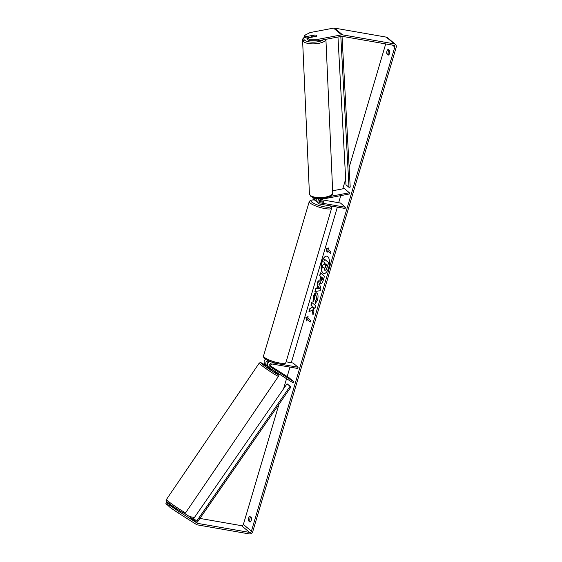 <?xml version="1.0" encoding="UTF-8"?>
<svg xmlns="http://www.w3.org/2000/svg" width="562" height="562" viewBox="0 0 562 562"><rect width="100%" height="100%" fill="white"/><g stroke="black" fill="none" stroke-linecap="round" stroke-linejoin="round"><path stroke-width="0.84" d="M332.648 190.771L344.337 188.551L349.36 192.766L329.943 196.454M319.954 198.442A3.147 2.726 130 0 0 318.773 203.549L317.066 202.116A3.147 2.726 -50 0 1 316.778 198.253M318.773 203.549A3.147 2.726 130 0 0 319.926 204.083L345.124 208.474L345.482 207.252L320.291 202.854A1.834 1.588 130 0 1 320.719 199.433L349.409 193.988L349.36 192.766M312.872 197.367A3.147 2.726 130 0 0 313.751 199.334L315.458 200.767A3.147 2.726 130 0 0 316.42 201.259M315.795 198.73L316.455 198.85M320.389 199.531L340.467 203.03L345.482 207.252M319.335 200.486L322.061 200.957A2.62 0.59 -163.5 0 1 323.993 202.137A2.62 0.59 -163.5 0 1 323.67 202.313L319.104 201.512M314.706 197.901A3.147 2.726 130 0 0 315.458 200.767M315.851 198.126A1.834 1.588 130 0 0 316.216 199.686M270.427 366.593L273.055 368.194L270.336 366.206M267.758 366.122L266.943 365.609A3.147 2.726 -50 0 1 266.69 365.419A3.147 2.726 -50 0 1 267.695 360.39M293.062 382.813L270.259 368.391A3.147 2.726 -50 0 1 269.999 368.201A3.147 2.726 -50 0 1 269.528 364.647A3.147 2.726 -50 0 1 272.893 362.855L298.092 367.246L297.727 368.468L272.535 364.078A1.834 1.588 -50 0 0 270.996 367.309L293.8 381.731L293.062 382.813M267.442 364.338A1.834 1.588 -50 0 1 269.219 361.296L270.104 361.45A3.147 2.726 130 0 0 267.589 363.74A3.147 2.726 130 0 0 268.292 366.768L269.999 368.201M293.8 381.731L288.784 377.516L270.343 365.848M267.498 364.057L267.112 363.811M266.69 365.419L264.983 363.986A3.147 2.726 -50 0 1 265.587 359.209M286.128 361.816L293.069 363.031L298.092 367.246M176.805 509.523L174.044 507.802M267.933 366.389L267.638 367.45L271.727 370.14L272.12 369.564M270.413 366.564L273.055 368.194L270.343 366.227M269.374 367.674L269.992 368.194M269.331 367.738L269.809 368.04M326.929 256.139A8.844 3.948 -80.1 0 0 322.138 262.018A8.844 3.948 -80.1 0 0 323.895 273.553M328.679 267.674A8.844 3.948 -80.1 0 0 326.817 256.11A8.844 3.948 -80.1 0 0 321.907 261.983A8.844 3.948 -80.1 0 0 323.775 273.539A8.844 3.948 -80.1 0 0 328.679 267.674M318.155 40.78L309.156 40.696L309.093 39.235L318.092 39.312L318.155 40.78L341.633 36.326A1.574 1.363 -50 0 1 342.132 36.319L393.864 45.339A1.574 1.363 -50 0 1 394.819 47.046L251.404 531.202A1.574 1.363 -50 0 1 249.584 532.432L197.852 523.412A1.574 1.363 -50 0 1 197.403 523.236L178.744 511.434L177.859 512.734L170.349 507.627L171.234 506.327L178.744 511.434M385.715 43.913L349.135 167.413M345.672 179.109L342.785 188.846M340.776 195.625L338.675 202.72M337.369 207.125L291.285 362.715M289.978 367.119L287.196 376.512M286.55 378.697L283.55 388.827M278.956 404.331L243.374 524.451A1.574 1.363 -50 0 1 241.555 525.681L199.924 518.424M312.332 309.908L312.957 315.064L313.912 311.847L313.287 307.105L314.917 308.475L315.718 305.756L311.699 302.384L310.898 305.096L311.938 305.974L312.093 307.344L309.873 308.559L308.91 311.819L312.563 309.95L313.118 314.523M316.708 288.489L317.832 284.688L317.326 283.403L318.155 280.6L320.944 288.123L320.178 290.723L314.931 291.495L315.788 288.601L316.94 288.531L317.832 284.688M386.867 53.833A2.62 1.173 99.9 0 1 386.958 51.156A2.62 1.173 99.9 0 1 388.173 49.428L389.656 50.664A2.62 1.173 99.9 0 1 389.564 53.348A2.62 1.173 99.9 0 1 388.349 55.076L386.867 53.833L388.258 54.078A2.62 1.173 99.9 0 1 388.974 50.095M248.537 520.833L250.013 522.077A2.62 1.173 -80.1 0 0 251.235 520.349A2.62 1.173 -80.1 0 0 251.319 517.665L249.844 516.429A2.62 1.173 -80.1 0 0 248.622 518.157A2.62 1.173 -80.1 0 0 248.537 520.833L250.603 521.648M306.775 320.993L305.861 317.474L308.081 316.582L307.646 318.057L310.66 320.586L310.224 322.054L307.21 319.525L306.775 320.993M327.969 249.451L328.405 247.975L326.185 248.868L327.098 252.387L327.534 250.919L330.547 253.448L330.983 251.98L327.969 249.451M321.155 283.508L320.6 283.269C319.701 282.279 319.637 280.473 320.403 277.839L320.804 276.497L319.659 275.535L320.459 272.816L324.478 276.195L323.234 280.389C322.433 282.967 321.562 283.929 320.614 283.283L321.043 283.494M315.675 303.318L315.64 300.923L316.743 299.174L316.132 295.893C315.444 295.436 314.853 295.914 314.369 297.333L314.2 299.953L312.999 301.499L313.378 296.399C314.383 293.392 315.57 292.282 316.947 293.083L316.961 293.097C318.169 294.411 318.359 296.715 317.516 300.017L315.451 303.473L315.408 300.881L316.511 299.139L315.893 295.752M316.343 292.788L316.947 293.083M318.092 39.312L341.57 34.858A3.147 2.726 -50 0 1 342.567 34.851L394.299 43.864A3.147 2.726 -50 0 1 395.458 44.398A3.147 2.726 -50 0 1 396.203 47.292L252.795 531.441A3.147 2.726 -50 0 1 249.149 533.9L197.417 524.88A3.147 2.726 -50 0 1 196.517 524.536L177.859 512.734M388.932 54.647L388.258 54.078M250.645 517.096A2.62 1.173 -80.1 0 0 249.921 521.079M304.541 35.406L304.604 36.867L306.079 38.111L306.016 36.642L304.541 35.406L310.062 32.568L333.54 28.114A3.147 2.726 -50 0 1 334.538 28.1L386.27 37.12A3.147 2.726 -50 0 1 387.422 37.647L395.458 44.398M194.438 517.469L189.823 516.661A1.574 1.363 -50 0 1 189.373 516.492L184.231 513.239M177.156 509.158L176.686 509.467L169.759 505.09L168.874 506.39L170.349 507.627M170.651 504.655L166.682 502.498L165.797 503.798L169.036 506.151M169.759 505.09L171.234 506.327M166.682 502.498L168.15 503.742L167.272 505.034M168.15 503.742L172.59 506.545M306.079 38.111L311.503 37.078M309.093 39.235L307.618 37.991L307.688 39.459L309.156 40.696M307.618 37.991L316.336 36.34A2.62 0.955 -2.5 0 0 316.694 35.828A2.62 0.955 -2.5 0 0 316.497 35.483A2.62 0.955 -2.5 0 0 314.727 34.992L306.016 36.642M323.93 267.273L321.85 268.257L322.785 265.116L324.59 264.161L324.941 262.967L323.726 261.948L324.527 259.223L328.552 262.602L327.175 267.252L325.791 270.083L324.59 270.153L323.951 267.098L321.85 268.257M324.527 259.223L328.784 262.644L326.023 270.118L324.829 270.203M324.597 270.16L325.145 270.392M306.894 320.593L305.861 317.474M306.093 317.516L308.039 316.736M310.259 321.928L307.21 319.525M330.582 253.329L327.534 250.919M328.363 248.13L326.185 248.868M326.417 248.91L327.217 251.994M318.064 284.73L317.326 283.403M317.558 283.445L318.289 280.965M315.184 291.453L315.788 288.601M316.02 288.636L316.94 288.531M317.797 288.432L319.49 288.341L318.45 286.248L317.797 288.432L319.258 288.299L318.45 286.248M320.6 283.269L320.832 283.311C319.933 282.321 319.869 280.515 320.635 277.881L320.804 276.497M321.035 276.539L319.659 275.535M319.883 275.577L320.656 272.984M321.647 280.6L322.736 278.12L321.675 277.228L321.366 280.522M321.597 280.564L322.967 278.162L321.675 277.228M311.896 302.546L311.13 305.138L312.17 306.009L312.324 307.386L309.873 308.559M310.105 308.594L309.198 311.657M314.952 308.348L313.287 307.105M313.231 301.541L313.61 296.434L316.462 292.816M316.364 295.935L316.013 295.767M326.009 263.866L325.328 267.357L326.782 264.512L325.812 263.704L325.286 265.496L325.489 267.442M311.643 35.68A2.62 0.955 -2.5 0 0 311.46 36.059A2.62 0.955 -2.5 0 0 311.657 36.404A2.62 0.955 -2.5 0 0 313.048 36.86L316.511 36.207A2.62 0.955 -2.5 0 0 316.694 35.828A2.62 0.955 -2.5 0 0 316.497 35.483A2.62 0.955 -2.5 0 0 315.099 35.02L311.643 35.68M321.127 204.294A2.62 0.59 16.5 0 0 321.829 204.442A2.62 0.59 16.5 0 0 322.447 204.519M320.509 201.758L323.831 202.271A2.62 0.59 16.5 0 0 323.993 202.137A2.62 0.59 16.5 0 0 322.426 201.091L319.3 200.543M319.146 200.978A2.62 0.59 16.5 0 0 320.53 201.695M342.026 36.305L350.203 187.097L348.988 187.336L345.981 184.807L337.973 37.022M340.818 36.481L348.988 187.336M196.7 521.086L193.686 518.557L287.034 383.79L291.004 386.937L197.655 521.705L196.7 521.086L290.048 386.319L291.004 386.937M287.034 383.79L290.048 386.319M319.195 201.941L320.291 202.854M315.886 199.152L316.258 199.468M272.064 362.153L272.893 362.855M185.699 512.677A11.669 0.681 -145.8 0 1 178.168 508.35A11.669 0.681 -145.8 0 1 167.49 500.7A11.669 0.681 -145.8 0 1 166.401 499.548L259.173 363.185A11.669 0.681 34.2 0 0 260.262 364.331A11.669 0.681 34.2 0 0 270.933 371.981A11.669 0.681 34.2 0 0 278.471 376.308L185.699 512.677C185.488 513.443 184.603 513.471 183.036 512.755C180.044 511.265 170.518 504.809 167.609 502.316C166.022 500.826 165.621 499.906 166.401 499.548M167.715 502.393A10.362 0.604 34.2 0 0 179.278 510.528A10.362 0.604 34.2 0 0 182.917 512.003M278.471 376.308C279.244 375.95 278.843 375.03 277.263 373.547L272.057 369.656A10.362 0.604 -145.8 0 1 277.157 373.47A10.362 0.604 -145.8 0 1 273.525 371.995A10.362 0.604 -145.8 0 1 261.962 363.86A10.362 0.604 -145.8 0 1 267.723 366.705L261.435 362.912L260.171 362.595L259.173 363.185M392.494 45.101L394.819 47.046M243.374 524.451L251.404 531.202M189.373 516.492L197.403 523.236M189.823 516.661L197.852 523.412M241.555 525.681L249.584 532.432M333.54 28.114L341.57 34.858M334.538 28.1L342.567 34.851M386.27 37.12L394.299 43.864M325.89 39.312A11.669 4.243 177.5 0 1 316.301 43.703A11.669 4.243 177.5 0 1 303.473 41.644A11.669 4.243 177.5 0 1 302.581 40.12L302.946 38.616L304.646 36.902M304.871 37.092A10.362 3.772 -2.5 0 0 304.625 40.197A10.362 3.772 -2.5 0 0 313.694 42.171A10.362 3.772 -2.5 0 0 323.326 39.797M302.581 40.12L309.423 193.855A11.669 4.243 -2.5 0 0 310.308 195.379A11.669 4.243 -2.5 0 0 323.445 197.41A11.669 4.243 -2.5 0 0 332.739 192.815L325.897 39.08M309.276 201.512L263.55 355.872A11.669 2.62 16.5 0 0 279.209 362.94A11.669 2.62 16.5 0 0 285.925 362.497L331.65 208.137A11.669 2.62 -163.5 0 1 324.927 208.579A11.669 2.62 -163.5 0 1 309.276 201.512L310.603 200.163L314.418 199.889M314.495 199.96A10.362 2.325 16.5 0 0 312.339 202.489A10.362 2.325 16.5 0 0 324.787 206.928A10.362 2.325 16.5 0 0 330.646 205.952M172.815 506.207L172.429 506.776M309.423 193.855L310.674 196.152C315.584 200.606 334.025 197.993 332.739 192.815M311.51 37.254L311.46 36.059M303.487 41.665L303.417 40.085M263.55 355.872C262.679 359.371 271.355 362.307 278.478 363.811C284.147 364.527 282.763 364.05 283.894 364.05C284.498 364.169 285.18 363.649 285.925 362.497M331.65 208.137L331.06 206.022"/></g></svg>
